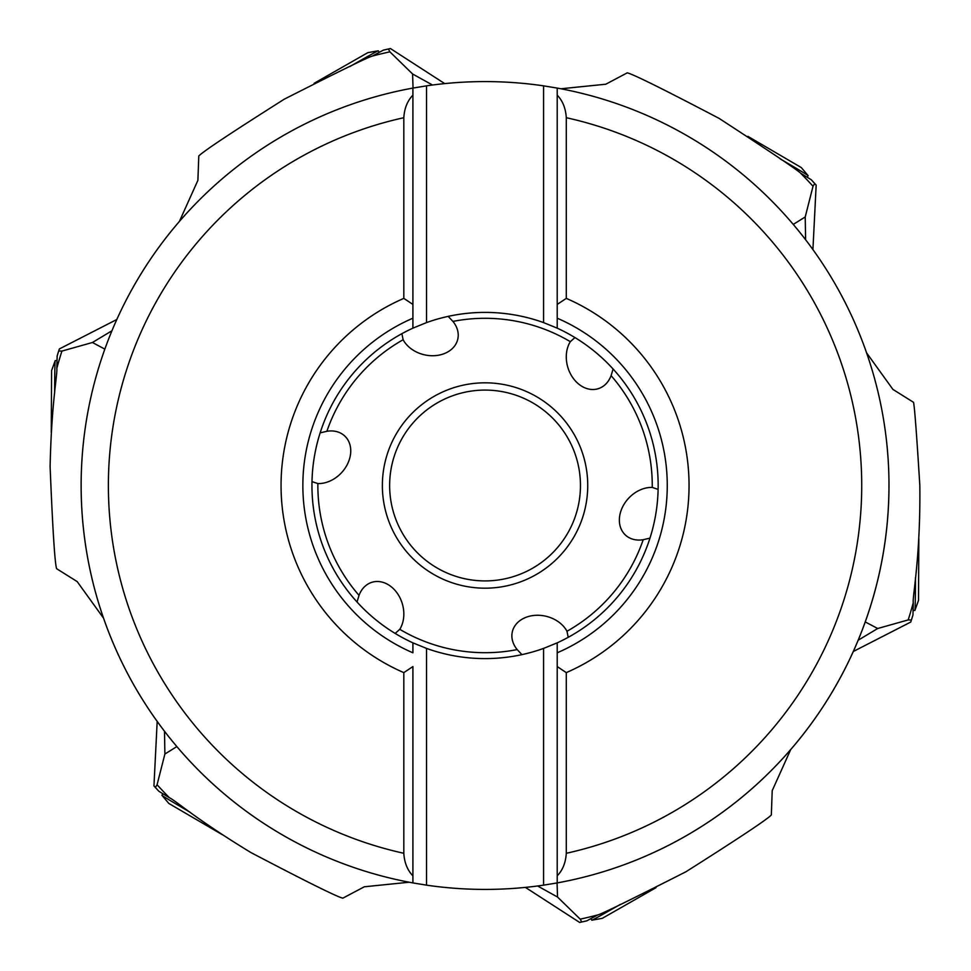 <?xml version="1.0" encoding="UTF-8"?>
<svg xmlns="http://www.w3.org/2000/svg" width="971" height="971" viewBox="0 0 971 971"><rect width="100%" height="100%" fill="white"/><g stroke="black" fill="none" stroke-linecap="round" stroke-linejoin="round"><path stroke-width="1.46" d="M116.823 319.495L59.34 348.953L58.697 350.968L61.913 351.077L92.427 342.496L111.956 330.759M103.557 618.187L77.182 581.593L56.585 568.678C54.825 563.083 52.665 529.025 50.104 466.517C51.548 402.079 57.532 374.66 56.816 368.325L57.155 355.981A447.073 447.073 0 0 1 58.697 350.968A447.073 447.073 0 0 0 57.155 355.981M793.246 224.422L805.214 216.97L813.03 186.262L814.742 183.531A447.073 447.073 0 0 0 811.173 179.684L800.65 173.226C798.077 170.411 770.889 152.131 719.098 118.389C663.557 89.283 632.946 74.099 627.254 72.837L605.77 84.222L560.898 88.774M865.234 621.913L877.687 628.504L908.201 619.923L911.405 620.032A447.073 447.073 0 0 0 912.958 615.019L913.286 602.675C912.133 598.27 920.654 557.451 919.828 485.5C916.685 434.68 914.585 406.958 913.529 402.322L892.919 389.407L866.557 352.813M557.063 882.942L557.524 897.034L580.209 919.161L581.726 922.001A447.073 447.073 0 0 0 586.836 920.836L597.699 914.949C601.425 914.124 630.822 899.729 685.914 871.776C738.882 838.24 767.357 819.306 771.326 814.972L772.212 790.673L790.71 749.551M176.868 746.578L164.888 754.03L157.071 784.738L155.372 787.469A447.073 447.073 0 0 0 158.928 791.316L169.452 797.774C175.363 800.371 195.826 819.038 250.943 852.574C306.472 881.68 337.119 896.876 342.848 898.163L364.343 886.778L409.216 882.226M104.856 349.135L92.427 342.496M525.408 887.397L579.663 922.45L581.726 922.001M557.524 897.034L537.594 885.977M521.937 654.636L517.191 649.587A167.194 167.194 0 0 1 399.785 629.329A29.094 22.721 -107 0 0 402.225 603.452A29.094 22.721 -107 0 0 368.264 583.899A29.094 22.721 -107 0 0 359.027 595.369L357.025 602.008M399.785 629.329L395.161 633.432M613.089 368.992L611.087 375.631A29.094 22.721 73 0 1 601.838 387.101A29.094 22.721 73 0 1 567.889 367.548A29.094 22.721 73 0 1 570.317 341.671L574.941 337.568M448.177 316.364L452.911 321.413A29.094 22.721 13 0 1 458.227 335.165A29.094 22.721 13 0 1 424.327 354.791A29.094 22.721 13 0 1 403.135 339.741L401.885 333.684M320.139 432.872L326.887 431.294A29.094 22.721 -47 0 1 341.452 433.564A29.094 22.721 -47 0 1 341.489 472.743A29.094 22.721 -47 0 1 317.869 483.57L311.994 481.616M517.191 649.587A29.094 22.721 -167 0 1 511.875 635.835A29.094 22.721 -167 0 1 545.787 616.209A29.094 22.721 -167 0 1 566.979 631.259L568.217 637.316M649.963 538.128L643.215 539.706A29.094 22.721 133 0 1 628.662 537.436A29.094 22.721 133 0 1 628.613 498.257A29.094 22.721 133 0 1 652.245 487.43L658.12 489.384M179.392 221.449L197.902 180.327L198.776 156.028C202.745 151.694 231.232 132.76 284.224 99.212C339.316 71.247 368.701 56.864 372.415 56.051A443.978 443.978 0 0 1 389.893 51.839L388.388 48.999L390.439 48.55L444.706 83.603M383.266 50.164A447.073 447.073 0 0 1 388.388 48.999A447.073 447.073 0 0 0 383.266 50.164L372.415 56.051M413.051 88.058L412.578 73.966L389.893 51.839M412.578 73.966L432.508 85.023M805.214 216.97L805.614 239.752M812.921 249.608L816.162 185.097L814.742 183.531M412.906 328.149A173.105 173.105 0 0 0 412.906 642.851L412.906 652.803A182.196 182.196 0 0 1 412.906 318.197L412.906 304.433L412.906 328.149L426.536 322.59A173.105 173.105 0 0 1 543.578 322.59L557.208 328.149L557.208 88.082A403.912 403.912 0 0 1 557.208 882.918L557.208 666.567L566.287 672.624A203.995 203.995 0 0 0 566.287 298.376L557.208 304.433L557.208 318.197A182.196 182.196 0 0 1 557.208 652.803L557.208 642.851A173.105 173.105 0 0 0 557.208 328.149M403.815 298.376A203.995 203.995 0 0 0 403.815 672.624L403.815 853.291A376.651 376.651 0 0 1 403.815 117.709L403.815 298.376L412.906 304.433L412.906 88.082L426.536 85.849L426.536 322.59M403.815 117.709C404.397 108.327 407.419 100.802 412.906 95.146L412.906 88.082A403.912 403.912 0 0 0 412.906 882.918L426.536 885.151A403.912 403.912 0 0 0 543.578 885.151L543.578 648.41L557.208 642.851M426.536 85.849A403.912 403.912 0 0 1 543.578 85.849L557.208 88.082A403.912 403.912 0 0 1 557.208 882.918L543.578 885.151M543.578 322.59L543.578 85.849M566.287 298.376L566.287 117.709C565.717 108.327 562.682 100.802 557.208 95.146L557.208 88.082M566.287 672.624L566.287 853.291C565.717 862.673 562.682 870.198 557.208 875.854L557.208 882.918A403.912 403.912 0 0 0 888.963 485.5M557.208 666.567L557.208 652.803L557.208 666.567M412.906 88.082A403.912 403.912 0 0 0 412.906 882.918L412.906 666.567L403.815 672.624M412.906 882.918A403.912 403.912 0 0 1 81.139 485.5A403.912 403.912 0 0 0 412.906 882.918L412.906 875.854C407.419 870.198 404.397 862.673 403.815 853.291M412.906 642.851L426.536 648.41A173.105 173.105 0 0 0 543.578 648.41M426.536 648.41L426.536 885.151M877.687 628.504L858.146 640.241M853.278 651.505L910.762 622.047L911.405 620.032M164.888 754.03L164.5 731.248M157.181 721.392L153.952 785.903L155.372 787.469M580.464 485.5A95.413 95.413 0 0 0 485.051 390.087A95.413 95.413 0 0 0 389.638 485.5A95.413 95.413 0 0 0 485.051 580.913A95.413 95.413 0 0 0 580.464 485.5A95.413 95.413 0 0 1 485.051 580.913A95.413 95.413 0 0 1 389.638 485.5M51.269 432.435L51.584 370.594L55.201 360.617A48.162 0.68 89.9 0 0 55.201 360.617A48.162 0.68 89.9 0 0 54.679 383.933A48.162 0.68 -90.1 0 0 54.631 393.194M379.188 52.3L378.326 50.795A48.162 0.68 149.9 0 0 378.277 50.795A48.162 0.68 149.9 0 0 357.826 61.998A48.162 0.68 -30.1 0 0 349.778 66.586M378.277 50.795L367.827 52.652L314.119 83.312M807.289 177.22L808.151 175.715A48.162 0.68 -150.1 0 0 808.139 175.678A48.162 0.68 -150.1 0 0 788.197 163.565A48.162 0.68 29.9 0 0 780.211 158.892M808.139 175.678L801.293 167.558L747.888 136.365M913.153 610.419L914.876 610.419A48.162 0.68 -90.1 0 0 914.913 610.383A48.162 0.68 -90.1 0 0 915.435 587.067A48.162 0.68 89.9 0 0 915.471 577.806M914.913 610.383L918.517 600.406L918.833 538.565M590.914 918.7L591.788 920.205A48.162 0.68 -30.1 0 0 591.825 920.205A48.162 0.68 -30.1 0 0 612.288 909.002A48.162 0.68 149.9 0 0 620.323 904.414M591.825 920.205L602.275 918.348L655.995 887.688M222.213 834.635L168.808 803.442L161.975 795.322A48.162 0.68 29.9 0 0 161.975 795.322A48.162 0.68 29.9 0 0 181.905 807.435A48.162 0.68 -150.1 0 0 189.903 812.108M56.816 368.325A443.978 443.978 0 0 1 61.913 351.077M597.699 914.949A443.978 443.978 0 0 1 580.209 919.161M452.911 321.413A167.194 167.194 0 0 1 570.317 341.671M326.887 431.294A167.194 167.194 0 0 1 403.135 339.741M359.027 595.369A167.194 167.194 0 0 1 317.869 483.57M643.215 539.706A167.194 167.194 0 0 1 566.979 631.259M611.087 375.631A167.194 167.194 0 0 1 652.245 487.43M382.368 485.5A102.683 102.683 0 0 0 485.051 588.183A102.683 102.683 0 0 0 587.734 485.5A102.683 102.683 0 0 0 485.051 382.817A102.683 102.683 0 0 0 382.368 485.5M800.65 173.226A443.978 443.978 0 0 1 813.03 186.262M566.287 117.709A376.651 376.651 0 0 1 566.287 853.291M913.286 602.675A443.978 443.978 0 0 1 908.201 619.923M169.452 797.774A443.978 443.978 0 0 1 157.071 784.738M55.226 360.581L56.961 360.581M161.951 795.285L162.812 793.78"/></g></svg>
